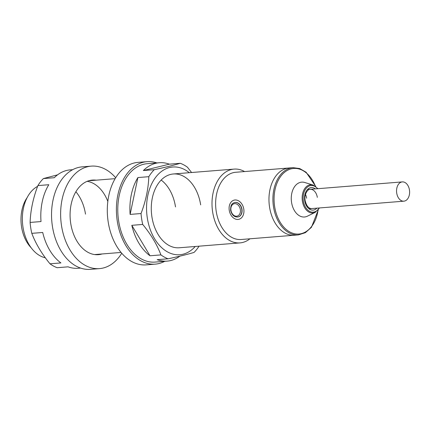 <?xml version="1.0" encoding="UTF-8"?>
<svg xmlns="http://www.w3.org/2000/svg" width="431" height="431" viewBox="0 0 431 431"><rect width="100%" height="100%" fill="white"/><g stroke="black" fill="none" stroke-linecap="round" stroke-linejoin="round"><path stroke-width="0.65" d="M229.244 210.296A9.87 7.252 76.2 0 1 234.162 200.129A9.87 7.252 76.2 0 1 243.79 209.127A9.87 7.252 76.2 0 1 238.871 219.298A9.87 7.252 76.2 0 1 229.244 210.296M238.284 216.901A7.402 5.441 -103.8 0 0 241.974 209.272A7.402 5.441 -103.8 0 0 234.75 202.522L234.561 202.57A7.402 5.441 76.2 0 1 241.78 209.321A7.402 5.441 76.2 0 1 238.095 216.949L238.284 216.901M313.084 185.05L304.749 182.496A17.477 11.772 85.4 0 0 291.566 202.403A17.477 11.772 85.4 0 0 307.454 216.163L315.271 212.311A14.153 9.53 -94.6 0 1 302.406 201.169A14.153 9.53 -94.6 0 1 313.084 185.05L317.97 188.681M292.999 167.67A33.72 22.708 -94.6 0 0 273.491 206.745A33.72 22.708 -94.6 0 0 298.397 234.9L294.459 235.218A33.72 22.708 -94.6 0 1 269.547 207.058A33.72 22.708 -94.6 0 1 289.061 167.988L235.719 172.271A33.72 22.708 -94.6 0 0 216.211 211.341A33.72 22.708 -94.6 0 0 241.118 239.501L294.459 235.218A33.72 22.708 -94.6 0 1 269.547 207.058A33.72 22.708 -94.6 0 1 289.061 167.988L292.999 167.67L299.739 168.569L306.118 172.244L315.718 186.418M306.64 198.233A9.665 6.508 85.4 0 0 305.466 194.435M31.188 247.803A32.487 21.879 -94.6 0 1 21.55 226.846A32.487 21.879 -94.6 0 1 27.158 197.581M249.958 238.79A37.012 24.923 -94.6 0 1 239.986 242.89A37.012 24.923 -94.6 0 1 212.645 211.987A37.012 24.923 -94.6 0 1 234.055 169.103A37.012 24.923 -94.6 0 1 244.56 171.56M45.32 257.781A37.012 24.923 -94.6 0 1 22.999 227.218A37.012 24.923 -94.6 0 1 37.61 186.354M409.45 189.974A9.665 6.508 85.4 0 0 402.312 181.904A9.665 6.508 85.4 0 0 396.719 193.104A9.665 6.508 85.4 0 0 403.858 201.175A9.665 6.508 85.4 0 0 409.45 189.974M30.111 222.434C30.536 210.387 33.128 198.104 37.89 185.594L48.8 184.716A49.349 33.23 -94.6 0 0 41.02 221.561L30.111 222.434A49.349 33.23 85.4 0 0 30.752 227.94A49.349 33.23 85.4 0 0 31.802 233.349L42.712 232.471A49.349 33.23 -94.6 0 0 60.911 262.932L50.001 263.804A49.349 33.23 85.4 0 0 57.161 267.71L68.071 266.832A49.349 33.23 -94.6 0 0 78.113 268.271L80.575 268.071M72.672 169.69L70.21 169.884A49.349 33.23 -94.6 0 0 54.274 177.707L43.364 178.585A49.349 33.23 85.4 0 0 37.89 185.594M43.364 178.585L57.587 174.835M75.883 191.752A37.012 24.923 -94.6 0 1 85.505 214.132M87.143 181.338A37.012 24.923 -94.6 0 1 107.831 201.417M50.001 263.804C41.807 253.875 35.741 243.72 31.802 233.349M96.124 180.18A37.422 25.203 85.4 0 0 92.379 180.072A37.422 25.203 85.4 0 0 70.727 223.43A37.422 25.203 85.4 0 0 98.37 254.678A37.422 25.203 85.4 0 0 102.05 253.972M115.68 177.755A51.408 34.615 85.4 0 0 91.259 166.134A51.408 34.615 85.4 0 0 61.52 225.693A51.408 34.615 85.4 0 0 99.491 268.615A51.408 34.615 85.4 0 0 121.741 253.245M91.259 166.134L82.17 166.862A51.408 34.615 85.4 0 0 52.431 226.426A51.408 34.615 85.4 0 0 90.397 269.348L99.491 268.615M156.852 162.929A51.408 34.615 85.4 0 0 147.025 161.652L137.931 162.385A51.408 34.615 85.4 0 0 108.192 221.949A51.408 34.615 85.4 0 0 146.163 264.866L155.257 264.138A51.408 34.615 85.4 0 0 164.75 261.31M147.025 161.652A51.408 34.615 85.4 0 0 117.286 221.216A51.408 34.615 85.4 0 0 155.257 264.138M189.306 172.696A44.005 29.631 85.4 0 0 157.757 174.824A44.005 29.631 85.4 0 0 147.316 218A44.005 29.631 85.4 0 0 195.232 246.489M130.119 214.406L137.898 177.561A49.349 33.23 -94.6 0 0 130.119 214.406L141.034 213.528A49.349 33.23 85.4 0 0 141.67 219.034A49.349 33.23 85.4 0 0 142.72 224.438C150.974 234.464 157.04 244.619 160.919 254.899A49.349 33.23 85.4 0 0 168.079 258.799C178.887 256.499 187.55 254.371 194.058 252.415A49.349 33.23 85.4 0 0 199.047 246.182M161.162 180.066A37.012 24.923 -94.6 0 1 175.514 206.907M239.986 242.89L179.258 247.771A37.012 24.923 -94.6 0 1 151.917 216.868A37.012 24.923 -94.6 0 1 173.327 173.979A37.012 24.923 -94.6 0 1 200.668 204.887M179.84 256.165A49.349 33.23 -94.6 0 1 167.212 261.116L155.09 262.086A49.349 33.23 -94.6 0 1 118.638 220.882A49.349 33.23 -94.6 0 1 147.186 163.705L159.308 162.729A49.349 33.23 -94.6 0 1 169.351 164.168L180.26 163.29A49.349 33.23 85.4 0 1 187.426 167.196L191.579 172.513M167.212 261.116A49.349 33.23 -94.6 0 1 157.17 259.677L168.079 258.799M150.01 255.772L131.811 225.316A49.349 33.23 -94.6 0 0 150.01 255.772L160.919 254.899M131.811 225.316L142.72 224.438M137.898 177.561L148.814 176.683A49.349 33.23 85.4 0 1 154.282 169.679C165.095 167.379 173.752 165.251 180.26 163.29M159.308 162.729A49.349 33.23 -94.6 0 0 143.372 170.552L154.282 169.679M143.372 170.552L169.351 164.168M141.034 213.528C145.77 201.132 148.361 188.848 148.814 176.683M315.363 186.165A32.901 22.153 85.4 0 0 287.962 170.056A32.901 22.153 85.4 0 0 274.639 206.562A32.901 22.153 85.4 0 0 296.517 234.028A32.901 22.153 85.4 0 0 318.062 210.091M317.588 188.713A13.361 8.997 85.4 0 0 307.238 187.221A13.361 8.997 85.4 0 0 303.37 201.002A13.361 8.997 85.4 0 0 310.099 211.599A13.361 8.997 85.4 0 0 319.134 207.979M316.882 208.157A11.308 7.618 -94.6 0 1 304.717 200.674A11.308 7.618 -94.6 0 1 307.33 189.656A11.308 7.618 -94.6 0 1 315.336 188.891M317.318 197.376A9.665 6.508 85.4 0 0 310.18 189.306C308.822 188.422 303.742 193.589 305.132 200.517C306.457 205.948 308.655 208.636 311.726 208.572M240.347 209.547A6.373 4.687 -103.8 0 0 234.679 203.647A6.373 4.687 -103.8 0 0 230.951 210.301A6.373 4.687 -103.8 0 0 236.624 216.206A6.373 4.687 -103.8 0 0 240.347 209.547M315.271 212.311L319.516 207.947M298.397 234.9L305.407 232.659L311.43 227.32L318.342 209.752M234.055 169.103L173.327 173.979M115.136 178.655L88.7 180.778M121.063 252.442L94.626 254.565M402.312 181.904L307.448 189.527M403.858 201.175L309 208.793M234.561 202.57C233.106 203.206 230.526 203.454 230.612 210.296C231.835 215.123 234.329 217.343 238.095 216.949"/></g></svg>
